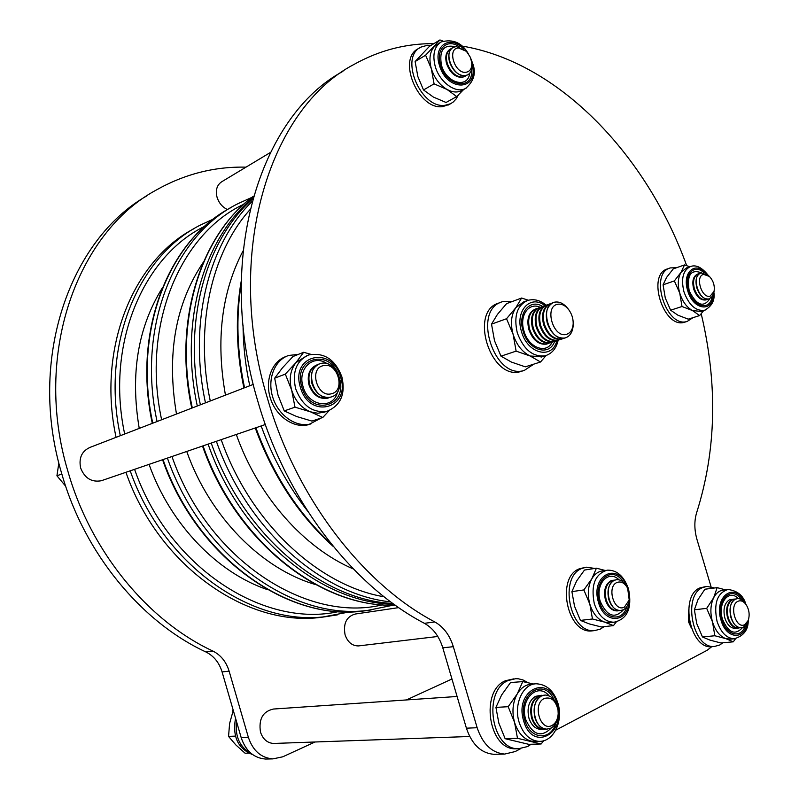 <?xml version="1.0" encoding="UTF-8"?>
<svg xmlns="http://www.w3.org/2000/svg" width="799" height="799" viewBox="0 0 799 799"><rect width="100%" height="100%" fill="white"/><g stroke="black" fill="none" stroke-linecap="round" stroke-linejoin="round"><path stroke-width="1.2" d="M211.226 443.065C243.196 534.931 322.287 600.419 392.908 603.475M252.674 198.951C205.703 240.04 182.452 322.257 200.389 404.803M688.608 609.897L688.678 622.161L691.075 627.405M701.202 313.727C717.842 383.949 716.373 450.117 696.788 512.229C694.151 520.598 694.221 529.707 696.998 539.555L711.04 586.706M495.74 754.266L493.772 754.306C481.028 753.127 471.909 744.418 466.406 728.179L442.796 647.829C439.26 636.423 433.128 628.254 424.399 623.32C352.868 586.027 286.292 500.464 257.897 401.507C214.771 259.295 259.895 116.095 342.931 71.361M520.718 748.653L515.195 751.559L504.638 754.076C491.854 752.888 482.696 744.099 477.153 727.729L453.323 646.681C449.747 635.185 443.585 626.935 434.826 621.952C363.026 584.299 296.029 497.887 267.355 398.032C223.48 253.413 269.663 108.384 353.847 64.519C379.126 50.377 405.802 43.426 433.887 43.645M461.682 46.002C559.22 62.152 647 155.715 686.671 265.628M711.739 646.701L707.085 650.326L555.734 730.176M267.435 759.01L265.608 759.05C253.872 758.101 245.732 750.99 241.208 737.707L222.082 671.929C219.186 662.591 213.822 655.949 205.972 652.004C141.573 622.191 84.464 553.737 61.723 473.607C27.286 359.4 69.922 239.45 146.906 195.835M314.996 741.991L282.786 756.803L272.898 758.89C261.123 757.941 252.953 750.78 248.389 737.397L229.123 671.16C226.207 661.752 220.814 655.06 212.933 651.085C148.264 621.043 90.836 552.059 67.915 471.33C32.719 354.746 77.153 232.749 155.985 190.182C184.409 174.122 214.412 166.442 246.002 167.151M451.954 679L406.411 699.944M398.731 607.62L355.265 614.031C346.486 616.528 343.091 623.44 345.068 634.776C347.685 642.196 352.139 645.912 358.451 645.922L359.24 645.822M253.283 384.399L90.227 447.31C81.818 451.045 78.622 457.937 80.639 467.984C84.654 478.162 91.515 482.426 101.203 480.768L102.532 480.319M270.262 152.559L221.872 181.663C216.938 184.879 215.331 190.082 217.058 197.273C218.936 203.046 222.412 207.151 227.485 209.578M457.088 696.478L273.538 709.033C262.881 711.34 258.526 719.03 260.474 732.084C262.921 739.235 267.295 743.02 273.618 743.46L274.586 743.42M393.937 604.224C322.317 603.505 240.659 537.777 208.1 444.134M125.922 472.299C158.582 566.451 247.72 627.405 321.188 617.307L329.258 616.199M197.303 406.002C178.946 321.637 203.945 237.852 253.023 197.713M194.407 228.454C133.563 259.875 96.759 347.815 116.075 437.333M251.256 753.537C239.83 747.355 234.916 736.688 236.514 721.557M252.734 754.665C238.002 748.833 232.279 736.688 235.545 718.221M705.907 586.536L699.894 587.934C679.4 595.784 690.046 649.417 711.689 646.711L712.718 646.611M714.506 587.984L706.935 586.396L702.651 587.575C682.166 595.435 692.833 649.168 714.486 646.451L719.739 645.003L722.835 642.786M513.927 678.83L505.477 680.738C479.76 690.785 488.489 750.081 515.745 748.803L517.472 748.753M528.129 682.716L522.946 679.929L518.411 678.81L515.665 678.691L508.224 680.518C482.496 690.596 491.255 750.011 518.531 748.733L527.67 746.526L531.105 744.259M585.208 567.4L579.575 568.738C555.675 576.838 566.97 634.276 591.949 630.89L593.317 630.741M594.786 568.449L586.576 567.18L582.261 568.309C558.351 576.419 569.687 633.987 594.676 630.591L600.269 629.143L604.084 626.666M286.272 356.424L286.242 356.434C272 361.058 264.519 380.624 270.531 398.681C276.354 416.798 294.122 428.713 308.554 424.659L321.268 417.987M298.427 354.357L288.639 355.475C274.377 360.099 266.906 379.715 272.928 397.802C278.761 415.959 296.559 427.914 310.991 423.86L308.554 424.659M419.735 47.81L418.466 48.589C396.634 58.667 418.546 110.652 442.786 106.587L449.278 104.449M430.941 45.443L427.425 45.283L420.823 47.141C398.991 57.218 420.943 109.313 445.183 105.258L450.546 103.75L453.303 101.972L456.169 98.906L458.316 95.001M669.552 268.204L667.864 268.804C646.171 273.907 663.599 329.468 684.623 322.217L685.492 321.947M676.563 267.725L670.401 267.905C648.708 272.998 666.176 328.659 687.19 321.418L693.023 317.652M549.093 695.839C537.617 681.567 519.22 699.804 525.782 719.659C532.813 735.17 541.342 737.916 551.36 727.909M533.662 684.004L522.766 681.607L517.233 693.951L508.184 706.696L514.556 722.406C517.872 732.623 523.395 738.855 531.125 741.102L535.779 741.472M535.01 683.904L531.884 684.134C525.922 684.423 521.038 687.699 517.233 693.951C512.668 702.431 511.779 711.919 514.556 722.406L517.482 738.286L541.153 743.979L528.738 744.328L505.138 738.695L498.846 723.115L495.929 707.405L501.602 695.01L510.531 682.546L522.766 681.607M517.482 738.286L505.138 738.695M541.153 743.979L543.67 740.743M508.184 706.696L495.929 707.405M327.25 363.825C313.637 353.597 297.138 368.659 303.051 386.586C308.154 406.551 333.423 410.077 337.528 391.929M310.921 354.357L303.66 352.269L296.039 362.536L285.313 374.102L291.645 390.082C295.151 400.828 301.433 408.089 310.491 411.845L317.822 413.253L325.103 411.914M306.836 355.715L296.039 362.536C290.267 369.977 288.809 379.165 291.645 390.082L294.991 407.16L310.491 411.845L322.776 417.487L311.91 421.093L296.689 416.539L284.254 410.906L278.002 395.086L274.676 378.187L282.437 367.85L292.983 356.514L303.66 352.269M294.991 407.16L284.254 410.906M322.776 417.487L329.238 410.526M285.313 374.102L274.676 378.187M701.412 272.809C690.945 269.013 686.84 274.806 689.088 290.177L689.417 291.236C696.698 305.578 703.539 308.024 709.941 298.556M689.787 266.766L684.513 264.918L681.038 272.319L674.356 280.908L679.759 293.173C682.456 301.513 686.681 307.305 692.453 310.551L700.953 311.43M690.006 266.686L686.531 267.905L681.038 272.319C677.882 277.792 677.452 284.744 679.759 293.173L681.996 306.506L692.453 310.551L699.644 315.565L688.259 319.161L677.932 315.206L670.631 310.202L665.287 298.027L663.06 284.814L666.636 277.353L673.257 268.893L684.513 264.918M681.996 306.506L670.631 310.202M699.644 315.565L703.689 310.561M674.356 280.908L663.06 284.814M738.356 598.611C728.888 588.454 717.252 603.295 722.526 619.335C728.488 632.998 735.18 635.724 742.591 627.505M725.382 589.832L717.142 587.645L713.667 597.732L706.686 608.359L712.488 621.872C715.355 630.751 719.809 636.334 725.842 638.641L730.586 639.12M727.18 589.602L723.475 590.071C719.38 590.501 716.114 593.058 713.667 597.732C710.411 604.753 710.021 612.793 712.488 621.872L714.835 635.754L725.842 638.641L733.282 641.827L720.888 642.965L710.021 640.139L702.461 636.963L696.728 623.56L694.381 609.797L697.976 599.659L704.888 589.233L717.142 587.645M714.835 635.754L702.461 636.963M733.282 641.827L735.629 638.621M706.686 608.359L694.381 609.797M619.005 579.834C608.448 568.988 594.696 584.498 600.309 601.517C607.12 616.448 614.88 619.155 623.57 609.637M605.203 570.476L596.424 568.189L591.849 578.756L583.869 589.932L589.852 604.244C592.898 613.662 597.852 619.615 604.703 622.131L610.656 622.611M606.131 570.326L602.816 570.836C598.321 571.395 594.666 574.032 591.849 578.756C587.934 586.116 587.265 594.616 589.852 604.244L592.468 618.985L604.703 622.131L613.432 625.617L601.337 626.965L589.282 623.899L580.424 620.414L574.521 606.221L571.904 591.61L576.598 581.003L584.488 570.047L596.424 568.189M592.468 618.985L580.424 620.414M613.432 625.617L616.349 621.852M583.869 589.932L571.904 591.61M455.17 46.682C443.585 44.265 439.011 50.407 441.447 65.119C446.182 83.156 467.874 89.128 469.692 73.288M443.036 41.089L439.939 39.95L425.607 55.211L431.32 68.664C434.356 78.022 439.56 84.944 446.941 89.408C452.334 92.324 457.188 92.754 461.522 90.706L462.431 90.187M440.269 42.497L434.286 46.642C429.782 51.915 428.793 59.256 431.32 68.664L434.077 83.855L446.941 89.408L456.708 96.569L446.062 102.482L433.398 97.079L423.51 89.957L417.867 76.604L415.11 61.563L429.443 46.352L439.939 39.95M434.077 83.855L423.51 89.957M456.708 96.569L463.71 89.478M425.607 55.211L415.11 61.563M551 728.099L546.846 729.127C533.802 729.906 529.228 701.103 541.522 695.979L545.298 695.05C551.959 695.709 556.204 700.613 558.032 709.752L558.241 714.246C557.752 720.908 555.335 725.532 551 728.099M547.205 729.117L546.736 729.127C541.283 728.678 537.357 724.903 534.95 717.782C532.753 707.604 534.911 700.343 541.412 695.989L544.818 695.07M552.149 725.362C540.384 732.293 532.014 703.869 544.229 698.526C551.11 696.528 555.714 700.363 558.022 710.031L558.191 713.787C557.782 719.36 555.764 723.215 552.149 725.362M545.797 729.068L544.039 729.237C538.596 728.788 534.671 725.013 532.264 717.911C530.077 707.754 532.234 700.513 538.746 696.159L543.44 695.26M544.119 729.237L543.36 729.257C537.907 728.818 533.982 725.043 531.585 717.941C529.397 707.794 531.555 700.553 538.067 696.209L541.752 695.27M542.431 729.197L540.683 729.367C535.23 728.918 531.315 725.152 528.918 718.071C526.741 707.944 528.898 700.713 535.4 696.378L540.094 695.48M248.489 753.127L245.083 753.217L235.785 744.878L228.554 736.418L229.593 723.554L233.258 710.371M233.328 710.601L232.709 710.641M235.415 736.119L228.554 736.418M748.064 620.853L743.619 627.085L741.242 627.744C730.965 629.133 725.602 603.175 735.32 599.22L737.477 598.621C740.303 598.501 742.86 600.039 745.157 603.235L746.136 604.653C749.242 609.747 749.931 615.02 748.194 620.463L744.858 624.578C736.019 629.872 728.688 605.252 737.916 601.297C740.823 600.069 743.559 601.188 746.136 604.653M741.442 627.734L741.142 627.764C736.608 627.585 733.202 624.159 730.915 617.487C728.908 608.708 730.346 602.626 735.21 599.23L737.177 598.651M740.024 627.714L738.456 628.034C733.931 627.854 730.526 624.438 728.239 617.777C726.241 609.018 727.669 602.945 732.543 599.55L735.819 598.97M738.266 628.054L737.777 628.094C733.252 627.924 729.847 624.508 727.559 617.847C725.562 609.098 727 603.025 731.874 599.63L734.211 599.01M736.668 628.054L735.1 628.364C730.576 628.194 727.18 624.778 724.893 618.136C722.895 609.397 724.343 603.335 729.217 599.949L732.473 599.37M690.486 625.547L689.068 622.021L688.548 611.814M713.897 292.194L712.318 296.459L709.053 298.876C699.015 302.202 690.666 275.256 701.003 272.918L708.094 275.256L709.252 276.304M709.252 298.816L708.863 298.936C703.719 299.425 699.714 295.76 696.838 287.95C695 280.179 696.289 275.206 700.703 273.018M710.171 296.139C701.652 298.926 694.79 275.935 703.669 274.397L709.362 276.404C713.357 280.689 714.925 285.682 714.056 291.365L710.171 296.139M707.874 299.096L706.396 299.735C701.262 300.224 697.257 296.569 694.381 288.769C692.543 280.928 693.872 275.945 698.366 273.827L699.435 273.628M706.176 299.815L705.677 299.965C700.543 300.464 696.528 296.809 693.662 289.008C691.824 281.168 693.152 276.194 697.647 274.067L697.956 273.967M629.302 599.56L629.023 601.287C628.064 605.502 626.126 608.349 623.22 609.817L620.703 610.476C608.808 612.214 603.075 584.379 614.461 580.264L616.668 579.684C620.903 579.525 624.399 582.032 627.165 587.195L627.525 587.974M620.933 610.456L620.503 610.506C615.22 610.406 611.325 606.751 608.818 599.53C606.761 590.231 608.568 583.819 614.251 580.294L616.239 579.734M624.369 607.14C614.081 612.623 606.341 586.506 617.048 582.451C621.193 581.053 624.728 582.98 627.654 588.234L629.212 600.019L624.369 607.14M619.505 610.506L617.877 610.826C612.603 610.726 608.708 607.08 606.211 599.869C604.154 590.591 605.962 584.189 611.644 580.673L614.86 580.064M617.767 610.836L617.118 610.915C611.834 610.816 607.949 607.17 605.442 599.969C603.395 590.691 605.203 584.299 610.885 580.783L613.213 580.184M330.656 397.113C314.087 402.386 303.171 368.109 320.019 363.735L320.798 363.515C337.607 358.681 347.964 393.018 330.906 397.053L330.656 397.113M331.395 396.893L330.466 397.183C322.007 398.292 315.855 393.817 311.99 383.75C309.872 374.062 312.319 367.46 319.35 363.964M331.525 393.737C317.273 398.182 308.554 368.429 323.295 365.662C337.468 361.567 346.017 390.701 331.525 393.737M330.097 397.273L328.109 398.002C319.66 399.11 313.508 394.646 309.652 384.609C307.515 374.631 310.132 367.989 317.493 364.694L318.112 364.514M328.599 397.862L327.42 398.242C318.971 399.35 312.818 394.886 308.973 384.858C306.846 375.031 309.383 368.419 316.574 365.033M65.648 486.172L56.929 475.795L58.846 462.971M61.833 473.997L56.929 475.795M471.73 62.322L471.939 63.57C472.509 69.114 471.06 72.899 467.605 74.926L464.888 75.675C453.203 77.373 442.776 52.055 453.253 47.371L456.249 46.552L465.697 50.896M467.775 74.836L464.698 75.775C457.907 75.396 452.853 70.771 449.537 61.922C447.82 55.111 448.938 50.327 452.893 47.58M465.817 72.319C454.421 73.778 446.801 48.03 458.606 47.98L465.957 51.136L467.195 52.394L470.182 57.019L471.71 62.212C472.189 68.195 470.231 71.56 465.817 72.319M466.476 75.426L462.391 77.094C455.6 76.714 450.556 72.1 447.25 63.271C445.512 56.339 446.691 51.536 450.786 48.849L451.725 48.429M464.968 76.424L461.722 77.473C454.931 77.094 449.877 72.489 446.581 63.67C444.843 56.739 446.022 51.935 450.117 49.248L450.256 49.168M500.913 302.302L499.235 302.931C468.324 310.781 490.826 381.572 521.008 371.445L522.586 370.946M512.628 301.373L502.461 301.722C471.53 309.563 494.092 380.534 524.294 370.406L533.932 364.094M540.204 307.325C528.838 301.752 519.02 315.725 523.974 331.026C528.399 347.645 546.266 354.486 552.159 342.222M528.369 300.224L521.587 298.037L515.874 307.665L506.526 318.731L513.098 334.312C516.524 344.868 522.216 352.099 530.196 356.014L542.321 356.724M526.491 300.873L523.535 301.962L515.874 307.665C511.16 314.736 510.231 323.625 513.098 334.312L516.124 351.131L530.196 356.014L540.533 361.997L525.313 366.841L511.49 362.107L500.993 356.174L494.521 340.754L491.515 324.144L497.387 314.446L506.596 303.62L521.587 298.037M516.124 351.131L500.993 356.174M540.533 361.997L546.097 355.525M506.526 318.731L491.515 324.144M573.193 323.415L573.193 325.273C572.713 332.044 570.087 336.249 565.332 337.887L565.193 337.927C549.942 342.921 538.386 306.087 554.027 302.322L554.586 302.172C559.34 301.323 563.764 303.46 567.889 308.594L568.309 309.163M565.642 337.797L565.033 337.977C557.233 338.856 551.32 333.922 547.295 323.176C544.888 312.679 546.975 305.777 553.557 302.481M557.542 304.289C561.527 303.57 565.253 305.368 568.718 309.682C571.794 313.897 573.283 318.581 573.183 323.715C572.763 329.478 570.526 333.023 566.461 334.342C553.357 338.556 543.909 306.696 557.542 304.289M564.044 338.177L562.077 338.956C554.276 339.835 548.364 334.911 544.349 324.194C541.932 313.498 544.129 306.576 550.93 303.44L552.049 303.181M561.417 339.185L561.278 339.215C553.477 340.094 547.575 335.181 543.56 324.474C541.143 313.777 543.34 306.866 550.141 303.72L550.141 303.72M560.299 339.415L558.341 340.194C550.541 341.073 544.638 336.169 540.633 325.483C538.226 314.816 540.424 307.905 547.225 304.779L548.344 304.509M557.682 340.414L557.552 340.454C549.752 341.333 543.849 336.439 539.854 325.752C537.437 315.096 539.635 308.194 546.446 305.058L546.446 305.058M556.573 340.644L554.626 341.423C546.836 342.302 540.943 337.418 536.948 326.761C534.541 316.124 536.738 309.233 543.55 306.097L544.648 305.837M554.766 341.383L553.837 341.682C546.047 342.561 540.154 337.687 536.159 327.031C533.762 316.394 535.959 309.513 542.771 306.387L542.771 306.387M552.878 341.872L550.93 342.641C543.14 343.53 537.258 338.656 533.273 328.039C530.876 317.423 533.083 310.551 539.884 307.415L540.983 307.156M551.07 342.601L550.151 342.901C542.361 343.79 536.479 338.926 532.494 328.309C530.097 317.702 532.304 310.831 539.105 307.695M549.193 343.091L547.265 343.85C539.475 344.749 533.592 339.895 529.617 329.298C527.23 318.721 529.437 311.86 536.239 308.734L537.327 308.474M547.395 343.82L546.486 344.109C538.696 345.008 532.813 340.154 528.838 329.568C526.461 318.991 528.668 312.139 535.47 309.013M353.358 568.978C304.159 547.974 258.337 496.758 236.284 434.476M225.458 395.135C215.7 340.224 221.553 292.174 242.996 250.996M221.183 439.65C250.377 523.125 318.851 585.907 384.099 596.783M390.731 601.877C322.017 594.955 247.32 530.047 216.369 441.298M255.89 427.755C273.128 474.766 298.347 513.617 331.535 544.309M307.635 511.1C288.049 485.922 272.559 457.537 261.173 425.947M249.747 385.767C245.423 365.403 243.186 345.218 243.046 325.233M241.178 284.124C235.905 317.253 237.023 351.8 244.534 387.775M249.897 209.767C211.465 252.634 194.447 326.951 210.277 400.998M205.473 402.846C188.254 323.465 208.629 244.065 251.955 201.578M466.406 728.179L477.153 727.729M442.796 647.829L453.323 646.681M424.399 623.32L434.826 621.952M241.208 737.707L248.389 737.397M222.082 671.929L229.123 671.16M205.972 652.004L212.933 651.085M203.046 445.862C236.484 542.241 322.167 608.179 395.215 605.143C321.518 608.239 235.865 542.181 202.497 446.052M171.965 456.519C207.69 560.069 307.026 623.35 382.611 604.793M163.036 459.575C197.013 557.682 288.459 621.342 362.956 611.075L367.86 610.346C293.243 620.633 201.538 556.653 167.4 458.077M162.567 459.735C196.444 557.562 287.84 621.372 362.956 611.075L371.136 609.957M134.582 469.333C168.629 567.819 264.239 628.433 338.646 611.565M337.268 614.91L326.032 616.578C252.444 626.706 163.026 565.432 130.207 470.831M203.345 262.212C175.4 303.68 166.442 354.287 176.479 414.032M162.387 287.83C137.847 327.41 130.127 374.262 139.236 428.404M149.063 464.369C170.447 524.593 217.498 572.863 267.605 589.692M231.4 207.36C169.658 239.131 132.474 329.997 152.759 423.18M157.083 421.512C136.319 326.401 175.131 234.087 238.511 203.415L251.885 197.383M243.715 204.304C180.404 233.777 141.213 325.193 161.628 419.765M186.736 451.455C209.947 517.143 261.862 568.988 315.435 584.528M253.453 196.184C201.128 234.676 173.313 320.798 192.299 407.929M120.319 435.705C100.554 344.319 138.956 254.951 201.428 224.559L213.473 219.036M204.744 226.287C143.261 256.199 105.448 344.039 124.674 434.017M540.414 741.332L538.975 741.382C529.787 740.573 523.165 734.171 519.11 722.206C513.417 704.388 523.105 683.455 536.429 683.794C546.706 684.443 553.867 690.895 557.892 703.17C563.485 720.568 554.037 741.891 538.975 741.382L534.381 741.522M523.685 720.938C532.294 752.518 567.01 733.772 557.043 703.929C549.083 673.068 513.877 689.986 523.685 720.938M555.844 723.145C550.901 741.182 529.927 739.644 524.873 720.328C516.494 694.521 544.029 676.284 554.196 700.054M327.161 411.225C312.759 413.313 302.242 405.772 295.61 388.624C292.025 371.815 296.409 360.589 308.764 354.946C324.264 352.199 335.31 359.53 341.902 376.938C345.687 393.987 340.764 405.423 327.161 411.225L323.126 412.574M300.364 387.205C309.233 420.124 351.17 408.609 340.624 377.178C332.534 345.148 290.067 354.666 300.364 387.205M339.245 377.518C349.043 406.781 310.032 417.428 301.802 386.846C292.224 356.624 331.695 347.705 339.245 377.518M705.167 310.092L704.458 310.322C695.709 311.26 688.868 305.078 683.944 291.775C680.838 278.511 683.095 270.062 690.696 266.447C696.219 264.539 702.091 267.535 708.294 275.435M706.396 273.947C695.849 260.154 681.687 272.339 687.699 290.656C692.963 310.192 713.038 312.948 713.257 294.641M712.009 296.868C709.961 311.44 693.043 307.066 688.558 290.437C683.465 274.876 694.261 263.031 704.079 272.908M735.18 638.681L734.341 638.761C726.681 638.431 720.918 632.638 717.053 621.382C713.497 603.535 717.152 592.898 728.019 589.492C737.467 590.721 743.41 595.645 745.866 604.254M743.939 601.697C734.081 581.183 713.527 597.173 721.058 620.264C726.051 638.89 744.259 640.658 747.115 623.28M745.277 625.857C741.023 639.02 726.171 635.395 721.956 619.804C715.564 600.349 731.385 584.478 741.422 599.62M615.14 622.091L614.012 622.221C605.093 622.021 598.521 615.829 594.296 603.664C590.701 585.118 595.025 573.952 607.24 570.166C616.768 569.847 623.839 576.029 628.443 588.723C631.4 602.696 630.631 618.476 614.012 622.221L609.547 622.731M626.825 586.566C617.797 560.868 589.902 575.729 598.521 602.476C604.404 624.778 628.374 623.19 629.063 601.098M626.915 606.491C622.771 622.451 604.254 619.714 599.56 601.997C592.538 580.623 612.394 564.374 623.16 581.962M466.376 87.99L465.457 88.499C455.839 93.942 439.55 82.207 435.215 66.357C432.289 54.662 434.266 46.522 441.158 41.947C453.013 38.712 462.132 42.756 468.514 54.082M463.929 49.368C450.786 34.267 432.848 45.213 439.37 65.049C446.871 92.594 479.74 91.006 472.009 64.2M471.67 69.393C473.667 90.786 446.471 87.411 440.529 64.969C435.325 49.019 447.44 37.833 459.435 46.961M546.566 355.355L545.308 355.765C532.973 357.293 523.635 349.652 517.293 332.853C513.557 316.204 517.033 305.388 527.72 300.424C534.082 298.666 540.214 300.244 546.126 305.158M544.938 305.687C530.536 294.032 514.746 310.891 521.507 331.595C527.45 354.067 552.449 359.93 556.893 340.594M554.596 341.433C549.263 356.893 528.229 350.391 523.135 331.195C517.382 313.518 529.797 298.187 542.591 306.436M333.403 546.606C298.996 515.705 272.948 476.164 255.251 427.974M243.905 388.014C236.164 350.841 235.276 315.215 241.218 281.148M493.772 754.306L504.638 754.076M265.608 759.05L272.898 758.89M437.812 636.473L358.451 645.922M265.338 424.519L101.203 480.768M469.702 736.498L273.618 743.46M367.86 610.346L393.248 605.173M321.188 617.307L349.932 611.854M152.299 423.36C133.004 334.242 166.152 246.272 224.319 211.505M191.77 408.129C172.864 321.168 200.659 234.966 253.463 196.164M711.689 646.711L714.486 646.451M515.745 748.803L518.531 748.733M591.949 630.89L594.676 630.591M448.139 105.078L450.546 103.75M684.623 322.217L687.19 321.418M700.254 311.65L704.458 310.322C711.939 306.297 715.085 300.284 713.887 292.284M689.088 290.177L689.417 291.236M729.757 639.2L734.341 638.761C743.729 635.924 748.363 629.782 748.244 620.344M461.522 90.706L465.457 88.499C474.017 81.318 476.384 72.849 472.559 63.091L470.491 57.708M544.039 729.237L543.36 729.257M738.456 628.034L737.777 628.094M748.194 620.463L747.624 622.151M706.486 299.715L705.767 299.945M714.056 291.365L713.707 293.143M617.877 610.826L617.118 610.915M627.654 588.234L627.165 587.195M629.212 600.019L629.023 601.287M328.359 397.932L327.67 398.172M465.108 76.344L464.439 76.724M471.71 62.212L471.939 63.57M521.008 371.445L524.294 370.406M541.073 357.123L545.308 355.765C552.079 353.528 556.364 348.364 558.151 340.254M568.718 309.682L567.889 308.594M573.183 323.715L573.193 325.273"/></g></svg>
